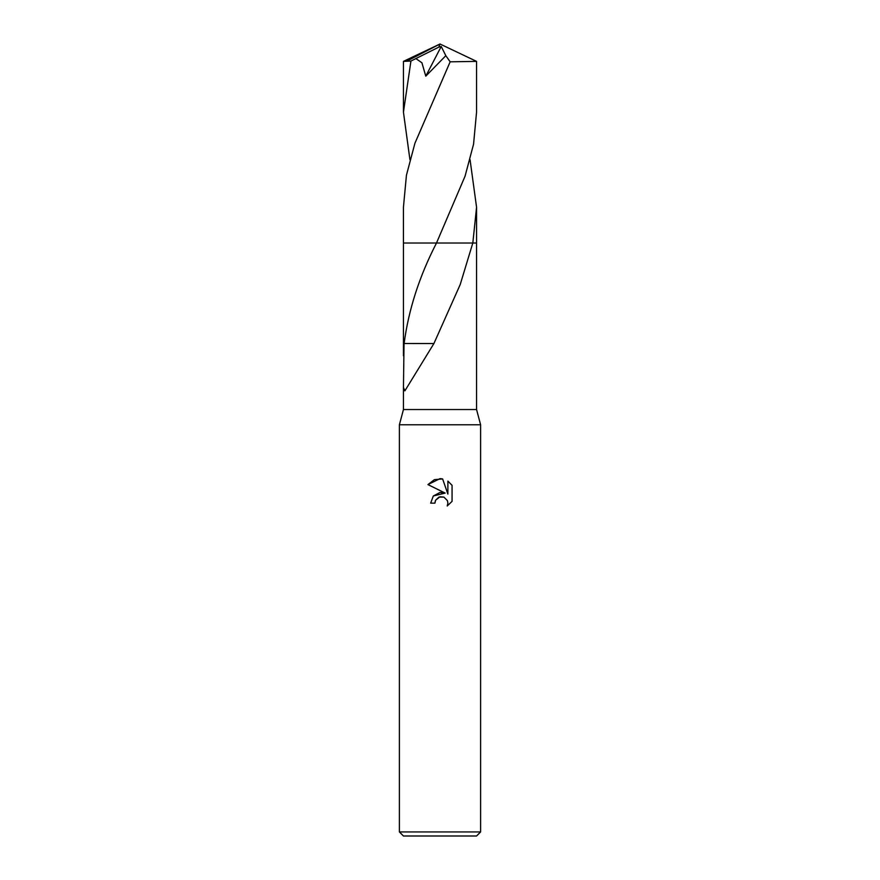 <?xml version="1.0" encoding="UTF-8"?>
<svg xmlns="http://www.w3.org/2000/svg" width="880" height="880" viewBox="0 0 880 880"><rect width="100%" height="100%" fill="white"/><g stroke="black" fill="none" stroke-linecap="round" stroke-linejoin="round"><path stroke-width="1.32" d="M403.447 387.431L404.041 343.508L433.917 343.53L404.877 390.874L403.447 387.431L403.447 409.541L399.388 424.765L480.612 424.765L480.612 831.941L399.388 831.941L403.447 836L476.553 836L480.612 831.941M403.447 409.541L476.553 409.541L480.612 424.765M434.929 503.14L430.661 503.14L433.301 496.023L440 492.459L445.17 493.086L427.933 484.594L440 478.643L442.618 478.929L447.887 494.087L447.887 481.096L452.067 485.331L452.067 501.347L447.216 506L447.898 503.096L447.403 500.61L443.905 497.101L440 496.771L435.611 500.192L434.929 503.14L435.358 500.764M476.553 409.541L476.553 355.795M404.118 343.563C408.485 310.002 419.276 276.485 436.491 243.023L476.553 243.023L476.553 356.664M472.813 243.023L460.218 284.526L433.917 343.53M435.611 500.192L438.933 497.101L443.905 497.101L447.403 500.61L447.898 503.096L447.216 506L452.067 501.347M445.17 493.086L433.367 495.946M452.067 485.331L447.887 481.107M442.618 478.929L434.412 479.644L427.933 484.594M403.447 355.795L403.447 243.023L436.491 243.023M403.447 243.023L436.502 243.012L465.069 176.165L473.561 144.177L476.553 112.178L476.553 61.38L450.153 61.82L414.931 143.242L406.439 175.219L403.436 207.24L403.436 243.012L436.491 243.012M409.937 159.709L403.447 112.178L410.927 61.05L438.878 47.102L440 44L476.553 61.38M476.564 207.24L476.564 243.012L472.824 243.012L476.564 207.24L470.063 159.709M403.447 112.178L403.447 61.38L410.927 61.05M415.888 58.586L421.927 62.788L425.777 76.164L445.819 55.682L450.153 61.82M438.878 47.102L441.232 46.475L445.819 55.682M441.232 46.475L425.777 76.164M438.878 46.992L440 44L406.989 61.05M399.388 424.765L399.388 831.941M440 44L403.48 61.347"/></g></svg>
